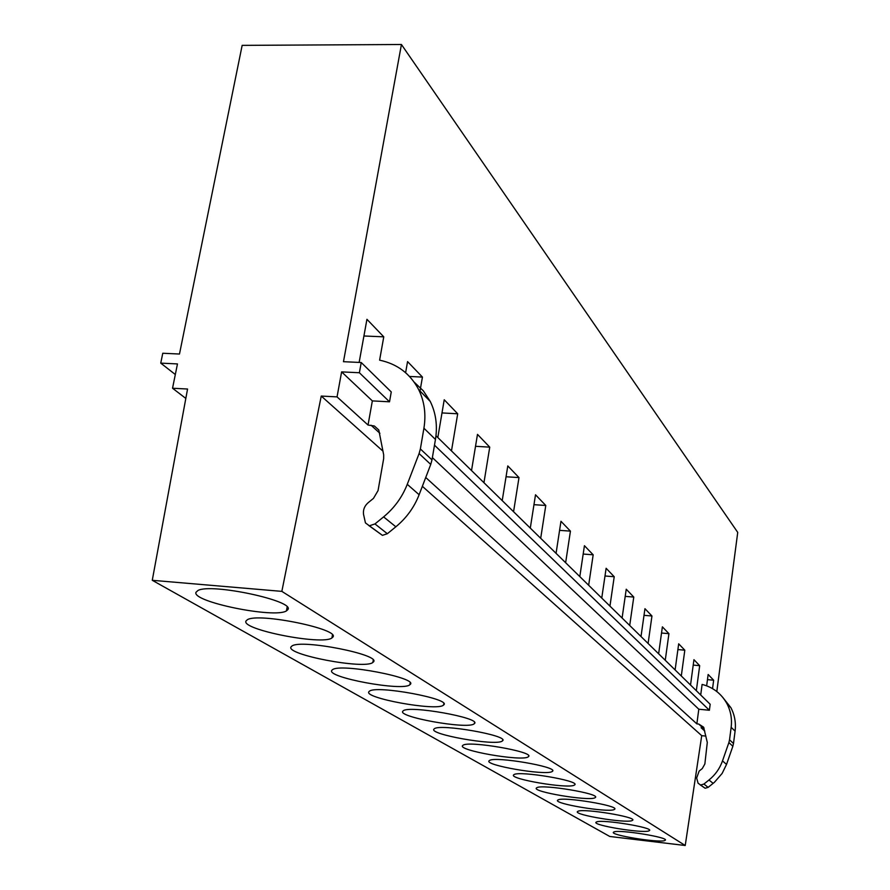 <?xml version="1.0" encoding="UTF-8"?>
<svg xmlns="http://www.w3.org/2000/svg" width="890" height="890" viewBox="0 0 890 890"><rect width="100%" height="100%" fill="white"/><g stroke="black" fill="none" stroke-linecap="round" stroke-linejoin="round"><path stroke-width="1.33" d="M242.158 45.368L179.48 354.031L162.77 353.252L160.745 363.131L177.466 363.932L172.538 388.24L187.556 389.03L152.268 580.302L281.841 591.372L321.257 396.061L337.043 396.884L341.615 371.887L359.382 372.743L361.229 362.519L343.473 361.696L401.435 44.5L242.158 45.368M712.545 688.626L713.658 680.216L708.151 674.486L706.649 685.812M707.461 679.637L713.658 680.216M696.336 690.707L699.685 665.676L693.944 659.69L690.529 685.022M693.21 665.086L699.685 665.676M681.295 675.977L684.81 650.19L678.681 643.815L675.11 669.925M677.891 649.567L684.81 650.19M665.253 660.269L668.935 633.658L662.383 626.849L658.644 653.794M661.526 633.024L668.935 633.658M648.098 643.47L651.958 615.991L644.95 608.693L641.011 636.528M644.015 615.324L651.958 615.991M629.708 625.459L633.769 597.056L626.237 589.225L622.099 618.005M625.214 596.367L633.769 597.056M609.95 606.101L614.222 576.72L606.123 568.287L601.751 598.08M605 575.997L614.222 576.72M588.657 585.253L593.174 554.804L584.43 545.703L579.813 576.587M583.184 554.047L593.174 554.804M565.639 562.714L570.434 531.13L560.967 521.284L556.061 553.335M559.576 530.351L570.434 531.13M540.697 538.283L545.781 505.476L535.513 494.784L530.295 528.093M533.956 504.675L545.781 505.476M513.563 511.717L518.992 477.585L507.79 465.926L502.216 500.603M506.043 476.762L518.992 477.585M483.949 482.703L489.745 447.147L477.485 434.387L471.522 470.543M475.516 446.302L489.745 447.147M451.475 450.907L457.705 413.783L444.221 399.766L437.824 437.535M441.996 412.938L457.705 413.783M420.024 391.01L422.439 377.082L407.564 361.596L405.618 372.71M409.511 376.459L422.439 377.082M287.826 609.65L286.447 610.885C274.91 618.75 191.617 601.796 195.978 592.306L197.969 590.482C211.342 582.883 295.636 601.028 287.826 609.65M332.749 637.207L331.926 637.952C322.403 645.584 240.578 629.53 246.007 620.975L247.342 619.74C258.378 612.287 341.359 629.397 332.749 637.207M373.277 662.06L372.854 662.438C364.978 669.781 284.778 654.539 291.097 646.808L291.953 646.018C301.076 638.809 382.522 654.984 373.277 662.06M410.012 684.599L409.889 684.699C403.359 691.719 324.883 677.201 331.948 670.203L332.448 669.747C340.013 662.827 419.757 678.18 410.012 684.599M443.465 705.114C437.301 711.588 361.496 697.771 369.128 691.508L369.361 691.296C375.536 684.744 452.843 699.106 443.576 705.025L443.465 705.114M474.07 723.881C467.506 729.678 395.049 716.55 403.114 710.965L403.126 710.954C408.098 704.802 482.38 718.097 474.348 723.659L474.07 723.881M502.16 741.114C495.407 746.254 427.022 734.072 434.142 728.955L434.287 728.832C439.404 723.336 509.558 735.652 502.583 740.78L502.16 741.114M528.037 756.978C521.173 761.551 456.514 750.226 462.722 745.497L463 745.275C468.363 740.391 534.679 751.85 528.571 756.578L528.037 756.978M551.956 771.652C545.025 775.735 483.682 765.133 489.133 760.772L489.522 760.472C495.085 756.111 557.974 766.835 552.579 771.207L551.956 771.652M574.128 785.247C567.153 788.907 508.78 778.939 513.63 774.901L514.097 774.556C519.805 770.64 579.624 780.719 574.829 784.769L574.128 785.247M594.731 797.896C587.745 801.178 532.064 791.766 536.392 788.017L536.937 787.639C542.755 784.112 599.793 793.635 595.499 797.395L594.731 797.896M613.944 809.678C606.969 812.626 553.714 803.726 557.596 800.232L558.219 799.832C564.115 796.65 618.639 805.673 614.768 809.166L613.944 809.678M631.889 820.68C624.925 823.35 573.905 814.884 577.421 811.624L578.088 811.213C584.04 808.343 636.261 816.909 632.745 820.168L631.889 820.68M648.688 830.982C641.768 833.396 592.773 825.33 595.966 822.293L596.689 821.87C602.675 819.267 652.793 827.433 649.589 830.481L648.688 830.982M664.452 840.649C657.577 842.841 610.462 835.131 613.377 832.284L614.133 831.861C620.141 829.502 668.323 837.312 665.386 840.16L664.452 840.649M281.841 591.372L685.222 845.5L609.761 836.466L152.268 580.302M685.222 845.5L701.721 735.663L422.361 486.296M383.034 451.208L321.257 396.061M701.721 735.663L705.892 736.097M704.791 731.068L701.086 727.709L704.057 728.109M435.978 435.733L710.176 704.268L709.386 710.253L698.806 709.219L696.859 723.859L698.706 724.048L703.601 727.163L707.294 742.438L704.858 763.976L702.277 768.571L699.151 771.074L696.659 777.994L698.072 783.2L705.136 788.251L700.018 784.735M696.859 723.859L425.732 477.485M361.229 362.519L391.255 391.934L389.52 401.802L372.343 400.901L368.037 425.042L374.378 425.987L378.784 429.981L383.679 454.846L383.657 458.695L378.05 490.601L373.466 498.378L368.149 502.716C364.511 505.932 362.964 509.803 363.532 514.342L365.445 522.908L382.422 535.357L368.527 525.322M368.037 425.042L337.043 396.884M698.806 709.219L432.373 457.594M372.343 400.901L341.615 371.887M709.386 710.253L434.487 445.167M389.52 401.802L359.382 372.743M175.319 374.523L160.745 363.131M185.821 398.42L172.538 388.24M716.806 691.519L737.732 532.398L401.435 44.5M722.446 696.992L730.901 707.695C734.695 714.981 736.086 722.802 735.084 731.146L733.494 743.528L729.533 739.801L731.157 727.308C732.17 718.898 730.757 711.01 726.941 703.656C721.401 693.688 713.124 687.28 702.11 684.421L700.708 694.99M359.137 362.43L366.936 319.31L383.768 336.832L379.607 360.161C397.307 363.921 410.346 373.767 418.712 389.675C424.441 401.435 426.176 414.284 423.918 428.224L435.455 439.46C437.657 425.709 435.922 413.038 430.248 401.423L423.329 390.821L414.217 382.188M363.921 335.986L383.768 336.832M729.533 739.801L728.888 742.572L732.848 746.276L733.494 743.528M732.848 746.276L726.529 764.432L722.502 760.894L728.888 742.572M722.502 760.894C719.788 768.526 715.282 774.89 708.974 779.996L713.135 783.356L714.425 782.288L722.124 773.443L726.529 764.432M713.135 783.356L708.117 787.372L703.912 784.046L708.974 779.996M703.912 784.046L700.908 784.935M708.117 787.372L705.136 788.251M435.455 439.46L431.984 459.885L420.369 448.949L423.918 428.224M420.369 448.949L419.09 453.566L430.738 464.435L431.984 459.885M430.738 464.435L419.123 494.729L407.264 484.316L419.09 453.566M407.264 484.316C402.236 497.143 394.348 508.001 383.601 516.89L395.85 526.791C406.43 518.047 414.195 507.367 419.123 494.729M395.85 526.791L387.35 533.722L374.968 523.932L383.601 516.89M374.968 523.932L369.962 525.601M387.35 533.722L382.422 535.357M702.922 727.898L698.706 724.048M379.908 433.308L371.041 425.22M731.157 727.308L735.084 731.146M286.447 610.885L287.147 607.036M331.926 637.952L332.448 634.982M372.854 662.438L373.255 660.124M409.889 684.699L410.19 682.897M443.576 705.025L443.81 703.601M474.348 723.659L474.526 722.513M502.583 740.78L502.716 739.868M528.571 756.578L528.682 755.844M552.579 771.207L552.668 770.606M726.941 703.656L730.901 707.695M418.712 389.675L430.248 401.423"/></g></svg>
